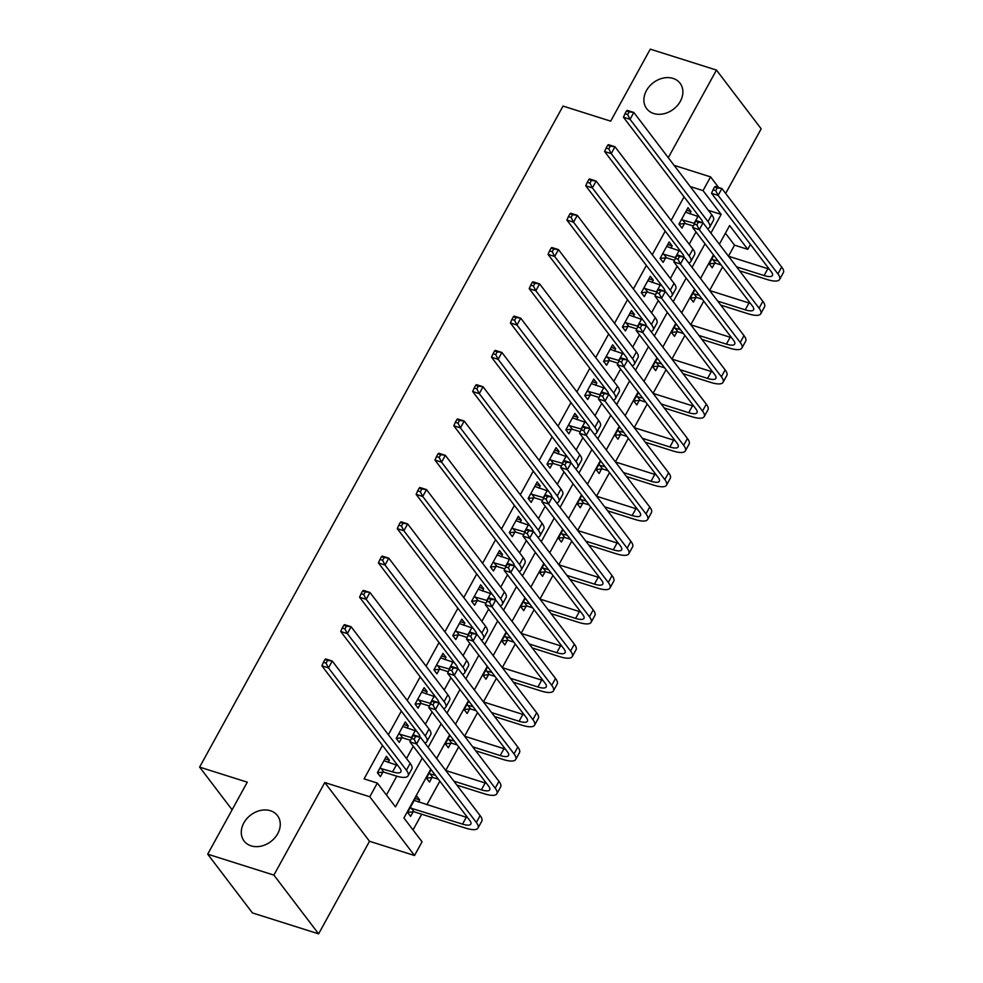 <?xml version="1.0" encoding="UTF-8"?>
<svg xmlns="http://www.w3.org/2000/svg" width="983" height="983" viewBox="0 0 983 983"><rect width="100%" height="100%" fill="white"/><g stroke="black" fill="none" stroke-linecap="round" stroke-linejoin="round"><path stroke-width="1.47" d="M270.423 810.742A20.975 16.65 142.7 0 1 277.464 815.595A20.975 16.65 142.7 0 1 274.736 837.909A20.975 16.65 142.7 0 1 251.12 845.859A20.975 16.65 142.7 0 1 244.079 841.006A20.975 16.65 142.7 0 1 246.807 818.692A20.975 16.65 142.7 0 1 270.423 810.742M673.036 78.407A20.975 16.65 142.7 0 1 680.076 83.248A20.975 16.65 142.7 0 1 677.348 105.574A20.975 16.65 142.7 0 1 653.732 113.512A20.975 16.65 142.7 0 1 646.691 108.671A20.975 16.65 142.7 0 1 649.419 86.344A20.975 16.65 142.7 0 1 673.036 78.407M430.751 769.197L403.927 817.979L422.063 841.792L414.519 855.517L369.792 796.771L377.325 783.058L395.461 806.871L422.285 758.077M369.51 841.276L324.783 782.542L273.888 875.103L207.696 854.178L252.434 912.924L318.615 933.85L369.51 841.276L414.519 855.517M725.651 193.454L761.186 128.822L716.46 70.076L668.28 157.71M750.459 244.435L747.768 249.338L729.632 225.525L719.359 244.214M728.464 256.182L734.522 245.16L747.768 249.338M413.032 829.947L421.682 814.219M426.868 804.794L439.856 781.153M445.729 770.463L458.705 746.871M464.578 736.181L477.554 712.589M483.427 701.899L496.403 678.295M502.276 667.617L515.252 644.012M521.125 633.322L534.101 609.73M539.974 599.04L552.95 575.448M558.823 564.758L571.799 541.154M577.672 530.464L590.648 506.872M596.521 496.182L609.497 472.59M615.37 461.899L628.346 438.295M634.219 427.617L647.195 404.013M653.068 393.323L666.044 369.731M671.917 359.041L684.893 335.449M690.766 324.759L703.742 301.154M709.615 290.464L722.591 266.872M273.888 875.103L318.615 933.85M207.696 854.178L247.286 782.173L199.623 767.109L563.026 106.078L610.689 121.155L650.267 49.15L716.46 70.076M734.522 245.16L725.417 233.192M713.818 255.359L709.173 263.813L712.196 267.781L714.653 263.309M694.969 289.653L690.324 298.107L693.347 302.076L695.804 297.591M676.12 323.935L671.475 332.389L674.498 336.358L676.955 331.885M657.283 358.217L652.626 366.671L655.649 370.64L658.106 366.168M638.434 392.5L633.777 400.953L636.8 404.922L639.257 400.45M619.585 426.794L614.928 435.248L617.951 439.217L620.408 434.744M600.736 461.076L596.079 469.53L599.102 473.499L601.559 469.026M581.887 495.358L577.23 503.812L580.253 507.781L582.722 503.308M563.038 529.653L558.381 538.106L561.404 542.075L563.873 537.603M544.189 563.935L539.532 572.389L542.555 576.357L545.024 571.885M525.34 598.217L520.683 606.671L523.706 610.64L526.175 606.167M506.491 632.499L501.834 640.953L504.857 644.934L507.326 640.449M487.642 666.793L482.997 675.247L486.007 679.216L488.477 674.743M468.793 701.076L464.148 709.529L467.158 713.498L469.628 709.026M449.944 735.358L445.299 743.812L448.322 747.78L450.779 743.308M431.095 769.652L426.45 778.106L429.473 782.075L431.93 777.602M418.439 802.128L419.667 799.904L416.645 795.935L407.601 812.388L410.624 816.357L413.081 811.884M684.07 196.846L671.094 220.438M665.221 231.128L652.245 254.72M646.372 265.41L633.396 289.002M627.523 299.692L614.547 323.296M608.674 333.987L595.698 357.579M589.825 368.269L576.849 391.861M570.976 402.551L558 426.155M552.127 436.845L539.151 460.437M533.278 471.127L520.302 494.719M514.428 505.409L501.453 529.001M495.579 539.692L482.604 563.296M476.73 573.986L463.755 597.578M457.881 608.268L444.906 631.86M439.032 642.55L426.057 666.155M420.183 676.845L407.208 700.437M401.334 711.127L388.359 734.719M382.485 745.409L364.091 778.868L377.325 783.058M386.442 795.026L396.788 776.201M406.495 758.532L413.265 746.232M425.344 724.25L432.115 711.95M444.193 689.968L450.964 677.656M463.042 655.673L469.813 643.374M481.891 621.391L488.662 609.091M500.74 587.109L507.511 574.797M519.589 552.827L526.36 540.515M538.438 518.533L545.196 506.233M557.287 484.25L564.045 471.951M576.136 449.968L582.894 437.656M594.985 415.674L601.743 403.374M613.834 381.392L620.592 369.092M632.683 347.11L639.442 334.798M651.532 312.815L658.291 300.515M670.381 278.533L677.14 266.233M689.23 244.251L695.989 231.951M689.796 213.876L691.024 211.64L688.002 207.671L678.958 224.124L681.981 228.093L684.438 223.62M670.947 248.158L672.175 245.922L669.153 241.953L660.109 258.418L663.132 262.387L665.589 257.902M652.098 282.44L653.326 280.204L650.304 276.235L641.26 292.701L644.283 296.669L646.74 292.197M633.249 316.723L634.477 314.499L631.455 310.53L622.411 326.983L625.434 330.952L627.891 326.479M614.4 351.017L615.628 348.781L612.606 344.812L603.562 361.265L606.585 365.234L609.042 360.761M595.551 385.299L596.779 383.063L593.757 379.094L584.713 395.559L587.736 399.528L590.193 395.055M576.702 419.581L577.93 417.357L574.908 413.388L565.864 429.841L568.887 433.81L571.344 429.338M557.852 453.876L559.081 451.639L556.059 447.67L547.015 464.123L550.038 468.092L552.495 463.62M539.003 488.158L540.232 485.921L537.209 481.953L528.166 498.418L531.189 502.387L533.646 497.902M520.154 522.44L521.383 520.204L518.36 516.235L509.317 532.7L512.34 536.669L514.797 532.196M501.305 556.734L502.534 554.498L499.511 550.529L490.468 566.982L493.491 570.951L495.948 566.478M482.456 591.016L483.685 588.78L480.662 584.811L471.619 601.264L474.642 605.233L477.099 600.76M463.607 625.299L464.836 623.062L461.813 619.093L452.77 635.559L455.793 639.528L458.25 635.055M444.758 659.581L445.987 657.357L442.964 653.388L433.921 669.841L436.944 673.81L439.401 669.337M425.909 693.875L427.138 691.639L424.115 687.67L415.072 704.123L418.094 708.092L420.552 703.619M407.06 728.157L408.289 725.921L405.266 721.952L396.223 738.417L399.245 742.386L401.703 737.901M388.211 762.439L389.44 760.215L386.417 756.234L377.374 772.699L380.396 776.668L382.854 772.196M199.623 767.109L232.111 809.771M324.783 782.542L369.792 796.771M690.25 186.561L703.029 190.604L710.574 176.891L718.659 187.507M674.105 165.353L710.574 176.891M713.474 254.904L700.51 278.508M694.625 289.199L681.661 312.791M675.776 323.481L662.812 347.073M656.927 357.763L643.963 381.367M638.078 392.057L625.114 415.649M619.241 426.339L606.265 449.931M600.392 460.622L587.416 484.214M581.543 494.904L568.567 518.508M562.694 529.198L549.718 552.79M543.845 563.48L530.869 587.072M524.996 597.762L512.02 621.367M506.147 632.057L493.171 655.649M487.298 666.339L474.322 689.931M468.449 700.621L455.473 724.225M449.6 734.903L436.624 758.507M710.893 233.106L721.166 214.417L703.029 190.604M428.158 747.387L441.134 723.795M447.007 713.105L459.983 689.513M465.856 678.823L478.832 655.219M484.705 644.541L497.681 620.937M503.554 610.246L516.53 586.654M522.403 575.964L535.379 552.372M541.252 541.682L554.228 518.078M560.101 507.388L573.077 483.796M578.95 473.106L591.926 449.514M597.799 438.823L610.775 415.219M616.648 404.529L629.624 380.937M635.497 370.247L648.473 346.655M654.346 335.965L667.322 312.373M673.195 301.683L686.171 278.078M692.044 267.388L705.02 243.796M708.387 210.374L721.166 214.417M686.589 210.239L691.024 211.64M415.231 798.503L419.667 799.904M667.74 244.521L672.175 245.922M648.891 278.803L653.326 280.204M630.042 313.098L634.477 314.499M611.193 347.38L615.628 348.781M592.344 381.662L596.779 383.063M573.494 415.956L577.93 417.357M554.645 450.239L559.081 451.639M535.796 484.521L540.232 485.921M516.947 518.803L521.383 520.204M498.098 553.097L502.534 554.498M479.249 587.379L483.685 588.78M460.4 621.661L464.836 623.062M441.551 655.956L445.987 657.357M422.702 690.238L427.138 691.639M403.853 724.52L408.289 725.921M385.004 758.802L389.44 760.215M681.416 219.651L694.17 223.301A16.392 4.866 -151.2 0 0 694.576 223.424M685.544 212.144L697.942 216.444A16.392 4.866 -151.2 0 0 699.294 216.838M693.347 226.053L685.397 223.546L678.983 224.075M702.661 222.686A16.392 4.866 -151.2 0 0 701.358 219.553L623.443 117.235L624.991 113.733L627.645 114.581L629.145 111.829L626.503 110.993L624.991 113.733M626.503 110.993L627.215 110.379L633.838 112.467L711.753 214.786A24.587 7.299 28.8 0 1 713.437 220.352L709.665 227.208A24.587 7.299 28.8 0 1 707.477 228.621M629.145 111.829L633.838 112.467L630.066 119.324L707.981 221.642A24.587 7.299 28.8 0 1 709.665 227.208M627.645 114.581L630.066 119.324L623.443 117.235M682.374 219.578L685.397 223.546M714.567 187.053L713.056 189.805L715.71 190.641L717.221 187.9L714.567 187.053L715.292 186.438L721.903 188.527L718.131 195.384L777.922 273.888A24.587 7.299 28.8 0 1 779.605 279.455A24.587 7.299 28.8 0 1 767.121 279.516L739.609 270.817M721.153 264.98L715.612 263.235L709.21 263.763M728.514 256.244L767.87 268.691A16.392 4.866 -151.2 0 0 769.234 269.096M711.631 259.34L718.131 261.011M736.586 266.848L764.098 275.547A16.392 4.866 -151.2 0 0 772.417 275.51A16.392 4.866 -151.2 0 0 771.299 271.799L711.52 193.295L713.056 189.805M717.221 187.9L721.903 188.527L781.682 267.032A24.587 7.299 28.8 0 1 783.377 272.598L779.605 279.455M715.71 190.641L718.131 195.384L711.52 193.295M712.589 259.266L715.612 263.235M662.567 253.933L675.321 257.595A16.392 4.866 -151.2 0 0 675.726 257.718M666.695 246.426L679.093 250.726A16.392 4.866 -151.2 0 0 680.445 251.132M674.498 260.348L666.548 257.829L660.134 258.357M683.812 256.981A16.392 4.866 -151.2 0 0 682.509 253.835L604.594 151.517L606.142 148.028L608.796 148.863L610.296 146.123L607.654 145.287L606.142 148.028M607.654 145.287L608.366 144.661L614.989 146.75L692.904 249.08A24.587 7.299 28.8 0 1 694.588 254.634L690.816 261.49A24.587 7.299 28.8 0 1 688.628 262.903M610.296 146.123L614.989 146.75L611.217 153.606L689.132 255.936A24.587 7.299 28.8 0 1 690.816 261.49M608.796 148.863L611.217 153.606L604.594 151.517M663.525 253.86L666.548 257.829M643.718 288.228L656.472 291.877A16.392 4.866 -151.2 0 0 656.877 292M647.846 280.72L660.244 285.021A16.392 4.866 -151.2 0 0 661.596 285.414M655.649 294.63L647.699 292.111L641.285 292.651M664.963 291.263A16.392 4.866 -151.2 0 0 663.66 288.13L585.745 185.799L587.293 182.31L589.947 183.145L591.447 180.405L588.805 179.57L587.293 182.31M588.805 179.57L589.517 178.943L596.14 181.044L674.055 283.362A24.587 7.299 28.8 0 1 675.739 288.928L671.967 295.785A24.587 7.299 28.8 0 1 669.779 297.185M591.447 180.405L596.14 181.044L592.368 187.9L670.283 290.218A24.587 7.299 28.8 0 1 671.967 295.785M589.947 183.145L592.368 187.9L585.745 185.799M644.676 288.142L647.699 292.111M624.869 322.51L637.623 326.159A16.392 4.866 -151.2 0 0 638.028 326.282M628.997 315.002L641.395 319.303A16.392 4.866 -151.2 0 0 642.747 319.696M636.8 328.912L628.85 326.393L622.436 326.934M646.114 325.545A16.392 4.866 -151.2 0 0 644.811 322.412L566.896 220.094L568.444 216.592L571.098 217.427L572.597 214.687L569.956 213.852L568.444 216.592M569.956 213.852L570.668 213.237L577.291 215.326L655.206 317.644A24.587 7.299 28.8 0 1 656.89 323.21L653.117 330.067A24.587 7.299 28.8 0 1 650.93 331.48M572.597 214.687L577.291 215.326L573.519 222.183L651.434 324.501A24.587 7.299 28.8 0 1 653.117 330.067M571.098 217.427L573.519 222.183L566.896 220.094M625.827 322.424L628.85 326.393M695.718 221.347L694.207 224.087L696.861 224.923L698.372 222.183L695.718 221.347L696.443 220.72L703.054 222.822L699.282 229.678L759.073 308.183A24.587 7.299 28.8 0 1 760.756 313.749A24.587 7.299 28.8 0 1 748.272 313.81L720.76 305.111M702.304 299.262L696.763 297.517L690.361 298.046M709.665 290.538L749.021 302.985A16.392 4.866 -151.2 0 0 750.385 303.378M692.782 293.622L699.282 295.293M717.737 301.142L745.249 309.842A16.392 4.866 -151.2 0 0 753.568 309.792A16.392 4.866 -151.2 0 0 752.45 306.082L692.671 227.577L694.207 224.087M698.372 222.183L703.054 222.822L762.833 301.326A24.587 7.299 28.8 0 1 764.528 306.893L760.756 313.749M696.861 224.923L699.282 229.678L692.671 227.577M693.74 293.548L696.763 297.517M676.869 255.629L675.37 258.369L678.012 259.205L679.523 256.465L676.869 255.629L677.594 255.002L684.205 257.104L680.433 263.96L740.224 342.465A24.587 7.299 28.8 0 1 741.907 348.031A24.587 7.299 28.8 0 1 729.423 348.093L701.911 339.393M683.455 333.556L677.914 331.799L671.512 332.34M690.816 324.82L730.172 337.267A16.392 4.866 -151.2 0 0 731.536 337.661M673.933 327.917L680.433 329.588M698.888 335.424L726.4 344.124A16.392 4.866 -151.2 0 0 734.719 344.087A16.392 4.866 -151.2 0 0 733.601 340.376L673.822 261.871L675.37 258.369M679.523 256.465L684.205 257.104L743.984 335.608A24.587 7.299 28.8 0 1 745.679 341.175L741.907 348.031M678.012 259.205L680.433 263.96L673.822 261.871M674.891 327.831L677.914 331.799M658.02 289.911L656.521 292.664L659.163 293.499L660.674 290.747L658.02 289.911L658.745 289.297L665.356 291.386L661.584 298.242L721.375 376.747A24.587 7.299 28.8 0 1 723.058 382.313A24.587 7.299 28.8 0 1 710.574 382.375L683.062 373.675M664.606 367.839L659.065 366.094L652.663 366.622M671.967 359.102L711.323 371.549A16.392 4.866 -151.2 0 0 712.687 371.955M655.083 362.199L661.584 363.87M680.039 369.706L707.551 378.406A16.392 4.866 -151.2 0 0 715.87 378.369A16.392 4.866 -151.2 0 0 714.752 374.658L654.973 296.153L656.521 292.664M660.674 290.747L665.356 291.386L725.135 369.891A24.587 7.299 28.8 0 1 726.83 375.457L723.058 382.313M659.163 293.499L661.584 298.242L654.973 296.153M656.042 362.125L659.065 366.094M606.019 356.792L618.774 360.442A16.392 4.866 -151.2 0 0 619.179 360.577M610.148 349.284L622.546 353.585A16.392 4.866 -151.2 0 0 623.898 353.991M617.951 363.194L610.001 360.687L603.587 361.216M627.265 359.839A16.392 4.866 -151.2 0 0 625.962 356.694L548.047 254.376L549.595 250.886L552.249 251.722L553.748 248.982L551.107 248.134L549.595 250.886M551.107 248.134L551.819 247.519L558.442 249.608L636.357 351.926A24.587 7.299 28.8 0 1 638.041 357.493L634.268 364.349A24.587 7.299 28.8 0 1 632.081 365.762M553.748 248.982L558.442 249.608L554.67 256.465L632.585 358.783A24.587 7.299 28.8 0 1 634.268 364.349M552.249 251.722L554.67 256.465L548.047 254.376M606.978 356.718L610.001 360.687M639.171 324.206L637.672 326.946L640.314 327.781L641.825 325.041L639.171 324.206L639.896 323.579L646.507 325.668L642.747 332.524L702.526 411.041A24.587 7.299 28.8 0 1 704.209 416.595A24.587 7.299 28.8 0 1 691.725 416.669L664.213 407.957M645.757 402.121L640.216 400.376L633.814 400.904M653.117 393.397L692.474 405.844A16.392 4.866 -151.2 0 0 693.838 406.237M636.234 396.481L642.735 398.152M661.19 403.988L688.714 412.7A16.392 4.866 -151.2 0 0 697.021 412.651A16.392 4.866 -151.2 0 0 695.903 408.94L636.124 330.435L637.672 326.946M641.825 325.041L646.507 325.668L706.285 404.185A24.587 7.299 28.8 0 1 707.981 409.739L704.209 416.595M640.314 327.781L642.747 332.524L636.124 330.435M637.193 396.407L640.216 400.376M587.17 391.087L599.925 394.736A16.392 4.866 -151.2 0 0 600.33 394.859M591.299 383.567L603.697 387.88A16.392 4.866 -151.2 0 0 605.049 388.273M599.102 397.488L591.152 394.969L584.738 395.498M608.416 394.122A16.392 4.866 -151.2 0 0 607.113 390.976L529.198 288.658L530.746 285.168L533.4 286.004L534.899 283.264L532.258 282.428L530.746 285.168M532.258 282.428L532.97 281.802L539.593 283.89L617.508 386.221A24.587 7.299 28.8 0 1 619.192 391.775L615.419 398.643A24.587 7.299 28.8 0 1 613.232 400.044M534.899 283.264L539.593 283.89L535.821 290.759L613.736 393.077A24.587 7.299 28.8 0 1 615.419 398.643M533.4 286.004L535.821 290.759L529.198 288.658M588.129 391.001L591.152 394.969M568.321 425.369L581.076 429.018A16.392 4.866 -151.2 0 0 581.481 429.141M572.45 417.861L584.848 422.162A16.392 4.866 -151.2 0 0 586.212 422.555M580.253 431.77L572.303 429.252L565.889 429.792M589.567 428.404A16.392 4.866 -151.2 0 0 588.264 425.27L510.361 322.94L511.897 319.45L514.551 320.286L516.05 317.546L513.409 316.71L511.897 319.45M513.409 316.71L514.121 316.084L520.744 318.185L598.659 420.503A24.587 7.299 28.8 0 1 600.343 426.069L596.57 432.925A24.587 7.299 28.8 0 1 594.383 434.339M516.05 317.546L520.744 318.185L516.972 325.041L594.887 427.359A24.587 7.299 28.8 0 1 596.57 432.925M514.551 320.286L516.972 325.041L510.361 322.94M569.28 425.283L572.303 429.252M549.472 459.651L562.227 463.3A16.392 4.866 -151.2 0 0 562.632 463.435M553.601 452.143L565.999 456.444A16.392 4.866 -151.2 0 0 567.363 456.849M561.404 466.053L553.454 463.546L547.039 464.074M570.718 462.686A16.392 4.866 -151.2 0 0 569.415 459.553L491.512 357.234L493.048 353.733L495.702 354.58L497.201 351.828L494.56 350.992L493.048 353.733M494.56 350.992L495.272 350.378L501.895 352.467L579.81 454.785A24.587 7.299 28.8 0 1 581.494 460.351L577.721 467.208A24.587 7.299 28.8 0 1 575.534 468.621M497.201 351.828L501.895 352.467L498.123 359.323L576.038 461.641A24.587 7.299 28.8 0 1 577.721 467.208M495.702 354.58L498.123 359.323L491.512 357.234M550.431 459.577L553.454 463.546M530.623 493.933L543.378 497.595A16.392 4.866 -151.2 0 0 543.783 497.717M534.752 486.425L547.15 490.726A16.392 4.866 -151.2 0 0 548.514 491.131M542.555 500.347L534.605 497.828L528.19 498.356M551.868 496.98A16.392 4.866 -151.2 0 0 550.566 493.835L472.663 391.517L474.199 388.027L476.853 388.863L478.352 386.122L475.711 385.287L474.199 388.027M475.711 385.287L476.423 384.66L483.046 386.749L560.961 489.079A24.587 7.299 28.8 0 1 562.645 494.633L558.872 501.49A24.587 7.299 28.8 0 1 556.685 502.903M478.352 386.122L483.046 386.749L479.274 393.605L557.189 495.936A24.587 7.299 28.8 0 1 558.872 501.49M476.853 388.863L479.274 393.605L472.663 391.517M531.582 493.859L534.605 497.828M511.774 528.227L524.529 531.877A16.392 4.866 -151.2 0 0 524.934 532M515.903 520.72L528.301 525.02A16.392 4.866 -151.2 0 0 529.665 525.413M523.706 534.629L515.756 532.11L509.341 532.651M533.019 531.262A16.392 4.866 -151.2 0 0 531.717 528.129L453.814 425.799L455.35 422.309L458.004 423.145L459.516 420.405L456.862 419.569L455.35 422.309M456.862 419.569L457.574 418.942L464.197 421.043L542.112 523.361A24.587 7.299 28.8 0 1 543.796 528.928L540.023 535.784A24.587 7.299 28.8 0 1 537.836 537.185M459.516 420.405L464.197 421.043L460.425 427.9L538.34 530.218A24.587 7.299 28.8 0 1 540.023 535.784M458.004 423.145L460.425 427.9L453.814 425.799M512.733 528.141L515.756 532.11M620.322 358.488L618.823 361.228L621.465 362.063L622.976 359.323L620.322 358.488L621.047 357.861L627.658 359.962L623.898 366.819L683.677 445.324A24.587 7.299 28.8 0 1 685.36 450.89A24.587 7.299 28.8 0 1 672.888 450.951L645.364 442.252M626.908 436.415L621.367 434.658L614.965 435.199M634.268 427.679L673.625 440.126A16.392 4.866 -151.2 0 0 674.989 440.519M617.398 430.775L623.886 432.446M642.341 438.283L669.865 446.982A16.392 4.866 -151.2 0 0 678.172 446.933A16.392 4.866 -151.2 0 0 677.054 443.235L617.275 364.718L618.823 361.228M622.976 359.323L627.658 359.962L687.436 438.467A24.587 7.299 28.8 0 1 689.132 444.033L685.36 450.89M621.465 362.063L623.898 366.819L617.275 364.718M618.344 430.689L621.367 434.658M601.473 392.77L599.974 395.51L602.616 396.358L604.127 393.605L601.473 392.77L602.198 392.156L608.809 394.244L605.049 401.101L664.827 479.606A24.587 7.299 28.8 0 1 666.511 485.172A24.587 7.299 28.8 0 1 654.039 485.233L626.515 476.534M608.059 470.697L602.518 468.94L596.116 469.481M615.419 461.961L654.776 474.408A16.392 4.866 -151.2 0 0 656.14 474.801M598.549 465.057L605.036 466.728M623.492 472.565L651.016 481.265A16.392 4.866 -151.2 0 0 659.335 481.228A16.392 4.866 -151.2 0 0 658.205 477.517L598.426 399.012L599.974 395.51M604.127 393.605L608.809 394.244L668.587 472.749A24.587 7.299 28.8 0 1 670.283 478.316L666.511 485.172M602.616 396.358L605.049 401.101L598.426 399.012M599.495 464.971L602.518 468.94M582.624 427.052L581.125 429.804L583.767 430.64L585.278 427.9L582.624 427.052L583.349 426.438L589.96 428.527L586.2 435.383L645.978 513.888A24.587 7.299 28.8 0 1 647.662 519.454A24.587 7.299 28.8 0 1 635.19 519.515L607.666 510.816M589.21 504.979L583.669 503.235L577.267 503.763M596.57 496.243L635.927 508.69A16.392 4.866 -151.2 0 0 637.291 509.096M579.7 499.339L586.187 501.011M604.643 506.847L632.167 515.547A16.392 4.866 -151.2 0 0 640.486 515.51A16.392 4.866 -151.2 0 0 639.355 511.799L579.577 433.294L581.125 429.804M585.278 427.9L589.96 428.527L649.738 507.031A24.587 7.299 28.8 0 1 651.434 512.598L647.662 519.454M583.767 430.64L586.2 435.383L579.577 433.294M580.646 499.266L583.669 503.235M563.775 461.346L562.276 464.087L564.918 464.922L566.429 462.182L563.775 461.346L564.5 460.72L571.111 462.821L567.351 469.677L627.129 548.182A24.587 7.299 28.8 0 1 628.813 553.748A24.587 7.299 28.8 0 1 616.341 553.81L588.817 545.11M570.361 539.262L564.82 537.517L558.418 538.045M577.721 530.537L617.078 542.985A16.392 4.866 -151.2 0 0 618.442 543.378M560.851 533.622L567.338 535.293M585.794 541.141L613.318 549.841A16.392 4.866 -151.2 0 0 621.637 549.792A16.392 4.866 -151.2 0 0 620.506 546.081L560.728 467.576L562.276 464.087M566.429 462.182L571.111 462.821L630.902 541.326A24.587 7.299 28.8 0 1 632.585 546.892L628.813 553.748M564.918 464.922L567.351 469.677L560.728 467.576M561.797 533.548L564.82 537.517M544.926 495.629L543.427 498.369L546.069 499.204L547.58 496.464L544.926 495.629L545.651 495.014L552.262 497.103L548.502 503.96L608.28 582.464A24.587 7.299 28.8 0 1 609.964 588.031A24.587 7.299 28.8 0 1 597.492 588.092L569.968 579.392M551.512 573.556L545.97 571.799L539.569 572.339M558.872 564.82L598.229 577.267A16.392 4.866 -151.2 0 0 599.593 577.66M542.002 567.916L548.489 569.587M566.945 575.424L594.469 584.123A16.392 4.866 -151.2 0 0 602.788 584.086A16.392 4.866 -151.2 0 0 601.657 580.375L541.879 501.871L543.427 498.369M547.58 496.464L552.262 497.103L612.053 575.608A24.587 7.299 28.8 0 1 613.736 581.174L609.964 588.031M546.069 499.204L548.502 503.96L541.879 501.871M542.948 567.83L545.97 571.799M492.925 562.509L505.68 566.159A16.392 4.866 -151.2 0 0 506.085 566.282M497.054 555.002L509.452 559.302A16.392 4.866 -151.2 0 0 510.816 559.696M504.857 568.911L496.906 566.405L490.492 566.933M514.17 565.544A16.392 4.866 -151.2 0 0 512.868 562.411L434.965 460.093L436.501 456.591L439.155 457.427L440.667 454.687L438.013 453.851L436.501 456.591M438.013 453.851L438.725 453.237L445.348 455.326L523.263 557.644A24.587 7.299 28.8 0 1 524.947 563.21L521.174 570.066A24.587 7.299 28.8 0 1 518.987 571.479M440.667 454.687L445.348 455.326L441.576 462.182L519.491 564.5A24.587 7.299 28.8 0 1 521.174 570.066M439.155 457.427L441.576 462.182L434.965 460.093M493.884 562.423L496.906 566.405M526.077 529.911L524.578 532.663L527.22 533.499L528.731 530.746L526.077 529.911L526.802 529.296L533.413 531.385L529.653 538.242L589.431 616.746A24.587 7.299 28.8 0 1 591.115 622.313A24.587 7.299 28.8 0 1 578.643 622.374L551.119 613.675M532.663 607.838L527.121 606.093L520.72 606.622M540.023 599.102L579.38 611.549A16.392 4.866 -151.2 0 0 580.744 611.954M523.153 602.198L529.64 603.869M548.096 609.706L575.62 618.405A16.392 4.866 -151.2 0 0 583.939 618.368A16.392 4.866 -151.2 0 0 582.808 614.658L523.03 536.153L524.578 532.663M528.731 530.746L533.413 531.385L593.204 609.89A24.587 7.299 28.8 0 1 594.887 615.456L591.115 622.313M527.22 533.499L529.653 538.242L523.03 536.153M524.111 602.124L527.121 606.093M474.076 596.792L486.831 600.441A16.392 4.866 -151.2 0 0 487.236 600.576M478.205 589.284L490.603 593.585A16.392 4.866 -151.2 0 0 491.967 593.99M486.007 603.193L478.057 600.687L471.643 601.215M495.321 599.839A16.392 4.866 -151.2 0 0 494.031 596.693L416.116 494.375L417.652 490.886L420.306 491.721L421.818 488.981L419.163 488.133L417.652 490.886M419.163 488.133L419.876 487.519L426.499 489.608L504.414 591.926A24.587 7.299 28.8 0 1 506.098 597.492L502.325 604.348A24.587 7.299 28.8 0 1 500.138 605.761M421.818 488.981L426.499 489.608L422.727 496.464L500.642 598.782A24.587 7.299 28.8 0 1 502.325 604.348M420.306 491.721L422.727 496.464L416.116 494.375M475.035 596.718L478.057 600.687M507.228 564.205L505.729 566.945L508.371 567.781L509.882 565.041L507.228 564.205L507.953 563.578L514.564 565.667L510.804 572.524L570.582 651.041A24.587 7.299 28.8 0 1 572.266 656.595A24.587 7.299 28.8 0 1 559.794 656.669L532.27 647.957M513.814 642.12L508.285 640.375L501.871 640.904M521.174 633.396L560.543 645.843A16.392 4.866 -151.2 0 0 561.895 646.236M504.304 636.48L510.791 638.151M529.247 643.988L556.771 652.7A16.392 4.866 -151.2 0 0 565.09 652.651A16.392 4.866 -151.2 0 0 563.959 648.94L504.181 570.435L505.729 566.945M509.882 565.041L514.564 565.667L574.355 644.184A24.587 7.299 28.8 0 1 576.038 649.738L572.266 656.595M508.371 567.781L510.804 572.524L504.181 570.435M505.262 636.406L508.285 640.375M455.227 631.086L467.982 634.735A16.392 4.866 -151.2 0 0 468.387 634.858M459.356 623.566L471.754 627.879A16.392 4.866 -151.2 0 0 473.118 628.272M467.158 637.488L459.208 634.969L452.794 635.497M476.485 634.121A16.392 4.866 -151.2 0 0 475.182 630.975L397.267 528.657L398.803 525.168L401.457 526.003L402.969 523.263L400.314 522.428L398.803 525.168M400.314 522.428L401.027 521.801L407.65 523.89L485.565 626.22A24.587 7.299 28.8 0 1 487.249 631.786L483.476 638.643A24.587 7.299 28.8 0 1 481.289 640.044M402.969 523.263L407.65 523.89L403.878 530.759L481.793 633.077A24.587 7.299 28.8 0 1 483.476 638.643M401.457 526.003L403.878 530.759L397.267 528.657M456.186 631L459.208 634.969M488.391 598.487L486.88 601.227L489.522 602.063L491.033 599.323L488.391 598.487L489.104 597.861L495.727 599.962L491.955 606.818L551.733 685.323A24.587 7.299 28.8 0 1 553.417 690.889A24.587 7.299 28.8 0 1 540.945 690.951L513.421 682.251M494.965 676.415L489.436 674.657L483.022 675.198M502.325 667.678L541.694 680.125A16.392 4.866 -151.2 0 0 543.046 680.519M485.455 670.775L491.942 672.446M510.398 678.282L537.922 686.982A16.392 4.866 -151.2 0 0 546.241 686.933A16.392 4.866 -151.2 0 0 545.11 683.234L485.332 604.717L486.88 601.227M491.033 599.323L495.727 599.962L555.506 678.467A24.587 7.299 28.8 0 1 557.189 684.033L553.417 690.889M489.522 602.063L491.955 606.818L485.332 604.717M486.413 670.689L489.436 674.657M436.378 665.368L449.133 669.018A16.392 4.866 -151.2 0 0 449.538 669.14M440.507 657.86L452.905 662.161A16.392 4.866 -151.2 0 0 454.269 662.554M448.309 671.77L440.359 669.251L433.945 669.792M457.636 668.403A16.392 4.866 -151.2 0 0 456.333 665.27L378.418 562.94L379.954 559.45L382.608 560.285L384.12 557.545L381.465 556.71L379.954 559.45M381.465 556.71L382.178 556.083L388.801 558.184L466.716 660.502A24.587 7.299 28.8 0 1 468.399 666.069L464.64 672.925A24.587 7.299 28.8 0 1 462.44 674.338M384.12 557.545L388.801 558.184L385.029 565.041L462.944 667.359A24.587 7.299 28.8 0 1 464.64 672.925M382.608 560.285L385.029 565.041L378.418 562.94M437.337 665.282L440.359 669.251M469.542 632.769L468.031 635.51L470.673 636.357L472.184 633.605L469.542 632.769L470.255 632.155L476.878 634.244L473.106 641.1L532.884 719.605A24.587 7.299 28.8 0 1 534.568 725.171A24.587 7.299 28.8 0 1 522.096 725.233L494.572 716.533M476.116 710.697L470.587 708.94L464.173 709.48M483.476 701.96L522.845 714.408A16.392 4.866 -151.2 0 0 524.197 714.801M466.606 705.057L473.093 706.728M491.549 712.564L519.073 721.264A16.392 4.866 -151.2 0 0 527.392 721.227A16.392 4.866 -151.2 0 0 526.261 717.516L466.483 639.011L468.031 635.51M472.184 633.605L476.878 634.244L536.657 712.749A24.587 7.299 28.8 0 1 538.34 718.315L534.568 725.171M470.673 636.357L473.106 641.1L466.483 639.011M467.564 704.971L470.587 708.94M417.529 699.65L430.284 703.3A16.392 4.866 -151.2 0 0 430.689 703.435M421.658 692.143L434.056 696.443A16.392 4.866 -151.2 0 0 435.42 696.849M429.46 706.052L421.51 703.545L415.096 704.074M438.787 702.685A16.392 4.866 -151.2 0 0 437.484 699.552L359.569 597.234L361.105 593.732L363.759 594.58L365.271 591.827L362.616 590.992L361.105 593.732M362.616 590.992L363.341 590.378L369.952 592.466L447.867 694.784A24.587 7.299 28.8 0 1 449.55 700.351L445.791 707.207A24.587 7.299 28.8 0 1 443.591 708.62M365.271 591.827L369.952 592.466L366.18 599.323L444.095 701.641A24.587 7.299 28.8 0 1 445.791 707.207M363.759 594.58L366.18 599.323L359.569 597.234M418.488 699.577L421.51 703.545M450.693 667.064L449.182 669.804L451.824 670.639L453.335 667.899L450.693 667.064L451.406 666.437L458.029 668.526L454.257 675.382L514.035 753.9A24.587 7.299 28.8 0 1 515.719 759.454A24.587 7.299 28.8 0 1 503.247 759.515L475.723 750.815M457.267 744.979L451.738 743.234L445.324 743.762M464.627 736.242L503.996 748.69A16.392 4.866 -151.2 0 0 505.348 749.095M447.756 739.339L454.244 741.01M472.7 746.847L500.224 755.546A16.392 4.866 -151.2 0 0 508.543 755.509A16.392 4.866 -151.2 0 0 507.412 751.798L447.634 673.294L449.182 669.804M453.335 667.899L458.029 668.526L517.808 747.031A24.587 7.299 28.8 0 1 519.491 752.597L515.719 759.454M451.824 670.639L454.257 675.382L447.634 673.294M448.715 739.265L451.738 743.234M398.68 733.932L411.435 737.594A16.392 4.866 -151.2 0 0 411.84 737.717M402.809 726.425L415.207 730.738A16.392 4.866 -151.2 0 0 416.571 731.131M410.611 740.346L402.661 737.828L396.247 738.356M419.938 736.98A16.392 4.866 -151.2 0 0 418.635 733.834L340.72 631.516L342.256 628.026L344.91 628.862L346.421 626.122L343.767 625.286L342.256 628.026M343.767 625.286L344.492 624.66L351.103 626.749L429.018 729.079A24.587 7.299 28.8 0 1 430.701 734.633L426.941 741.489A24.587 7.299 28.8 0 1 424.742 742.902M346.421 626.122L351.103 626.749L347.331 633.605L425.246 735.935A24.587 7.299 28.8 0 1 426.941 741.489M344.91 628.862L347.331 633.605L340.72 631.516M399.639 733.859L402.661 737.828M431.844 701.346L430.333 704.086L432.975 704.922L434.486 702.181L431.844 701.346L432.557 700.719L439.18 702.82L435.408 709.677L495.186 788.182A24.587 7.299 28.8 0 1 496.87 793.748A24.587 7.299 28.8 0 1 484.398 793.809L456.874 785.11M438.418 779.261L432.889 777.516L426.475 778.045M445.778 770.537L485.147 782.984A16.392 4.866 -151.2 0 0 486.499 783.377M428.907 773.633L435.395 775.292M453.851 781.141L481.375 789.84A16.392 4.866 -151.2 0 0 489.694 789.791A16.392 4.866 -151.2 0 0 488.563 786.081L428.785 707.576L430.333 704.086M434.486 702.181L439.18 702.82L498.959 781.325A24.587 7.299 28.8 0 1 500.642 786.891L496.87 793.748M432.975 704.922L435.408 709.677L428.785 707.576M429.866 773.547L432.889 777.516M412.995 735.628L411.484 738.368L414.126 739.204L415.637 736.464L412.995 735.628L413.708 735.014L420.331 737.103L416.559 743.959L476.337 822.464A24.587 7.299 28.8 0 1 478.021 828.03A24.587 7.299 28.8 0 1 465.549 828.091L414.04 811.798L407.626 812.339M414.187 800.408L466.298 817.266A16.392 4.866 -151.2 0 0 467.65 817.659M410.058 807.915L462.526 824.123A16.392 4.866 -151.2 0 0 470.845 824.086A16.392 4.866 -151.2 0 0 469.714 820.375L409.936 741.87L411.484 738.368M415.637 736.464L420.331 737.103L480.109 815.607A24.587 7.299 28.8 0 1 481.793 821.174L478.021 828.03M414.126 739.204L416.559 743.959L409.936 741.87M411.017 807.829L414.04 811.798M379.831 768.227L392.586 771.876A16.392 4.866 -151.2 0 0 400.904 771.827A16.392 4.866 -151.2 0 0 399.786 768.128L321.871 665.798L323.419 662.309L326.061 663.144L327.572 660.404L324.918 659.568L323.419 662.309M383.96 760.719L396.358 765.02A16.392 4.866 -151.2 0 0 397.722 765.413M324.918 659.568L325.643 658.942L332.254 661.043L328.482 667.899L406.397 770.217A24.587 7.299 28.8 0 1 408.092 775.784A24.587 7.299 28.8 0 1 395.608 775.845L383.812 772.11L377.398 772.65M327.572 660.404L332.254 661.043L410.169 763.361A24.587 7.299 28.8 0 1 411.852 768.927L408.092 775.784M326.061 663.144L328.482 667.899L321.871 665.798M380.79 768.141L383.812 772.11M697.942 216.444L694.17 223.301M711.753 214.786L707.981 221.642M767.87 268.691L764.098 275.547M781.682 267.032L777.922 273.888M679.093 250.726L675.321 257.595M692.904 249.08L689.132 255.936M660.244 285.021L656.472 291.877M674.055 283.362L670.283 290.218M641.395 319.303L637.623 326.159M655.206 317.644L651.434 324.501M749.021 302.985L745.249 309.842M762.833 301.326L759.073 308.183M730.172 337.267L726.4 344.124M743.984 335.608L740.224 342.465M711.323 371.549L707.551 378.406M725.135 369.891L721.375 376.747M622.546 353.585L618.774 360.442M636.357 351.926L632.585 358.783M692.474 405.844L688.714 412.7M706.285 404.185L702.526 411.041M603.697 387.88L599.925 394.736M617.508 386.221L613.736 393.077M584.848 422.162L581.076 429.018M598.659 420.503L594.887 427.359M565.999 456.444L562.227 463.3M579.81 454.785L576.038 461.641M547.15 490.726L543.378 497.595M560.961 489.079L557.189 495.936M528.301 525.02L524.529 531.877M542.112 523.361L538.34 530.218M673.625 440.126L669.865 446.982M687.436 438.467L683.677 445.324M654.776 474.408L651.016 481.265M668.587 472.749L664.827 479.606M635.927 508.69L632.167 515.547M649.738 507.031L645.978 513.888M617.078 542.985L613.318 549.841M630.902 541.326L627.129 548.182M598.229 577.267L594.469 584.123M612.053 575.608L608.28 582.464M509.452 559.302L505.68 566.159M523.263 557.644L519.491 564.5M579.38 611.549L575.62 618.405M593.204 609.89L589.431 616.746M490.603 593.585L486.831 600.441M504.414 591.926L500.642 598.782M560.543 645.843L556.771 652.7M574.355 644.184L570.582 651.041M471.754 627.879L467.982 634.735M485.565 626.22L481.793 633.077M541.694 680.125L537.922 686.982M555.506 678.467L551.733 685.323M452.905 662.161L449.133 669.018M466.716 660.502L462.944 667.359M522.845 714.408L519.073 721.264M536.657 712.749L532.884 719.605M434.056 696.443L430.284 703.3M447.867 694.784L444.095 701.641M503.996 748.69L500.224 755.546M517.808 747.031L514.035 753.9M415.207 730.738L411.435 737.594M429.018 729.079L425.246 735.935M485.147 782.984L481.375 789.84M498.959 781.325L495.186 788.182M466.298 817.266L462.526 824.123M480.109 815.607L476.337 822.464M396.358 765.02L392.586 771.876M410.169 763.361L406.397 770.217"/></g></svg>

